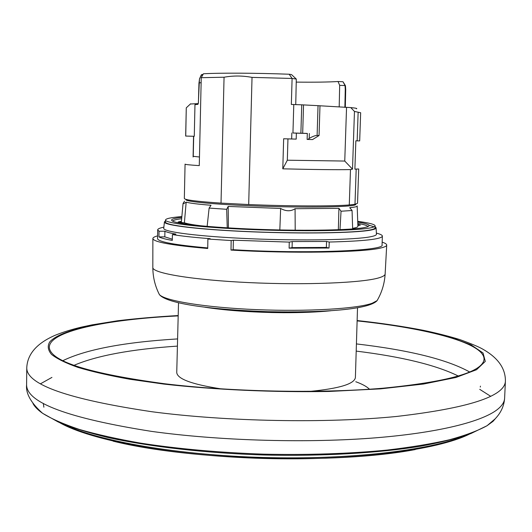 <?xml version="1.0" encoding="UTF-8"?>
<svg xmlns="http://www.w3.org/2000/svg" width="532" height="532" viewBox="0 0 532 532"><rect width="100%" height="100%" fill="white"/><g stroke="black" fill="none" stroke-linecap="round" stroke-linejoin="round"><path stroke-width="0.8" d="M165.479 220.96L164.435 221.857C162.918 225.196 199.247 229.678 250.805 231.786C302.289 233.927 355.369 233.043 370.505 230.137C374.408 229.418 376.27 228.627 376.097 227.769L375.107 226.818M164.415 222.017L163.75 228.195C162.2 231.799 198.682 236.56 250.512 238.735C302.269 240.936 355.622 239.872 370.817 236.707C374.734 235.915 376.609 235.064 376.43 234.14L376.104 227.929M369.115 230.369L368.649 230.223M357.178 205.964C357.298 206.622 354.817 207.194 349.73 207.68L352.064 210.506L341.045 211.224L338.931 208.338L295.067 208.71C290.811 211.517 286.003 211.437 280.643 208.464L228.188 206.429L226.672 209.302L209.123 208.078L211.038 205.266C198.556 204.261 190.429 203.264 186.652 202.273L186.173 202.14C184.132 203.503 183.088 203.942 183.055 203.463L184.544 201.136M355.569 204.175C358.954 206.602 319.639 207.866 270.775 206.483C221.917 205.133 182.729 201.681 186.247 199.447M357.83 224.424L360.357 225.109L357.87 225.515M180.355 222.655L180.434 221.452L181.412 221.432M184.75 222.908L181.312 222.482L183.055 203.463M165.499 220.009L165.459 221.997C164.767 225.309 201.129 229.698 251.895 231.746C302.595 233.814 354.545 232.93 369.487 230.077C373.185 229.398 375.047 228.66 375.067 227.856L375.14 225.867C375.113 226.652 373.258 227.377 369.56 228.035C354.618 230.815 302.661 231.646 251.955 229.585C201.176 227.556 164.807 223.247 165.499 220.009C165.791 218.585 171.244 217.435 181.851 216.571M374.142 226.825L368.895 225.149M357.723 221.352C369.082 222.855 374.887 224.364 375.14 225.867M337.388 229.764L338.345 229.704L338.931 208.338M184.797 222.908C187.849 223.945 193.907 224.976 202.971 226.007M280.643 208.464L279.825 229.95M339.981 229.664L341.045 211.224M352.643 228.694L352.064 210.506M228.414 227.909L228.188 206.429M227.25 227.836L226.672 209.302M207.141 226.379L209.123 208.078M184.365 222.981L186.173 202.14M295.207 230.19L295.067 208.71M352.63 228.328C356.254 227.723 358.009 227.044 357.896 226.306L357.178 206.037M180.434 221.452L178.134 221.99L182.702 222.935M367.865 226.665C367.559 225.601 364.201 224.524 357.797 223.433M181.658 218.705C176.025 219.41 173.04 220.241 172.714 221.212M181.784 217.362C172.215 218.446 169.402 219.816 173.332 221.472C180.887 224.531 218.32 228.029 262.974 229.498C307.609 230.974 350.322 230.103 363.708 227.696L367.233 226.891C371.403 225.382 368.244 223.786 357.75 222.103M382.162 242.16C385.234 243.151 386.751 244.128 386.711 245.099C386.638 246.123 384.676 247.081 380.826 247.978C363.988 252.441 291.669 253.717 230.994 250.08L233.156 249.708C305.388 254.043 385.86 250.838 382.062 244.86L382.382 236.122C381.644 239.174 363.928 241.142 329.228 242.033L329.029 248.032L326.355 247.42L292.075 247.613L289.102 248.171L329.029 248.032M172.408 234.579L175.926 234.12C170.36 233.136 166.689 232.171 164.92 231.221L159.028 231.234L158.922 236.88C160.996 238.037 165.452 239.207 172.288 240.398L172.408 234.579C181.572 236.082 194.167 237.452 210.187 238.695L207.879 239.034L231.161 240.55L230.994 250.08M207.879 239.034L207.733 248.484C171.849 245.365 153.562 242.06 152.87 238.569C152.883 237.598 154.453 236.707 157.578 235.889M159.028 231.234L157.691 229.844C157.765 228.86 159.819 227.969 163.856 227.177M231.161 240.55L233.395 240.205L233.156 249.708M289.102 248.171L289.275 242.107L233.395 240.205M289.275 242.107L292.254 241.581L326.548 241.455L329.228 242.033M376.377 233.116C380.36 234.127 382.362 235.131 382.382 236.122M292.254 241.581L292.075 247.613M326.548 241.455L326.355 247.42M158.922 236.88L164.807 236.853L172.315 239.207M164.92 231.221L164.807 236.853M157.691 229.844L157.525 238.582C158.004 241.861 174.742 244.973 207.746 247.932M356.181 169.389L354.984 204.288L357.531 203.297L358.714 168.983L354.884 169.143L355.855 140.8L359.685 140.92L360.656 112.731L354.465 111.441L350.768 107.59C355.748 108.076 357.63 108.475 356.42 108.794M307.37 133.439L300.886 133.226L301.737 104.817L318.043 105.669L317.112 135.454C315.376 135.414 312.743 136.392 309.218 138.393L307.928 139.444L307.13 139.424L312.537 139.577L307.928 139.444M317.112 135.454L319.054 135.527L312.537 139.577M198.283 103.667L197.871 104.372L198.403 102.743L198.968 82.886L201.129 82.699M197.871 104.372L194.971 104.651L194.273 136.292L185.668 136.059L186.273 107.863L185.741 136.059L194.273 136.292M199.467 157L193.249 156.328L193.688 136.278M190.396 104.006L198.237 103.607M190.636 103.78L186.34 107.783M194.971 104.651L195.876 103.846M345.634 89.582L345.261 89.549L345.042 85.579L343.007 81.755L345.428 85.679M345.388 85.898L345.042 85.579M202.665 75.118L201.222 75.245L199.58 78.836M201.222 75.245L201.881 74.553L203.044 74.44M354.984 204.288L349.278 204.953L350.482 169.595L352.503 169.149L354.465 111.441M301.737 104.817L291.343 104.452L292.101 78.457L289.189 74.234L291.509 74.586L296.297 79.062L292.101 78.457L252.028 77.386L248.69 204.547C288.397 206.23 333.258 206.356 349.278 204.953M248.69 204.547L221.019 203.111L224.058 77.22L201.242 77.692L203.417 73.775C220.215 72.824 255.892 72.984 289.189 74.234M201.242 77.692L199.274 165.618C189.831 165.013 185.096 164.521 185.07 164.129L184.338 198.463C184.764 199.952 196.993 201.502 221.019 203.111M344.995 85.579L339.675 85.326L338.02 81.516L343.007 81.755M296.297 79.062L295.745 104.638M355.855 140.8L357.158 140.84L358.142 112.172M359.685 140.92L357.158 140.84M193.089 157.013L193.542 136.292M318.043 105.669L350.768 107.59M287.952 138.885L296.198 139.118L283.656 138.759L287.952 138.885L287.327 160.212L344.756 161.056L352.503 169.149M283.656 138.759L282.791 168.83L287.327 160.212M346.545 107.497L344.756 161.056M319.985 105.855L319.054 135.527M307.31 133.472L296.371 133.146L296.198 139.118M300.886 133.226L292.946 132.993L293.784 104.531M296.371 133.146L292.946 132.993M291.842 132.96L291.662 138.985M224.058 77.22C233.335 75.571 242.659 75.63 252.028 77.386M350.482 169.595C336.729 169.841 314.173 169.588 282.791 168.83M296.231 82.108C314.472 82.314 328.397 82.114 338.02 81.516M339.675 85.326L339.197 106.925M199.493 79.035L199.008 82.879M357.118 320.896C428.293 328.377 486.793 343.526 483.94 360.164C481.088 372.52 447.339 381.883 382.688 388.24C318.987 393.6 231.686 391.845 164.654 383.752C90.054 373.663 51.624 361.76 49.363 348.028C47.448 331.256 106.699 319.393 178.187 315.895M330.864 310.748C317.511 312.111 301.498 312.763 282.844 312.696L272.311 312.557C246.003 311.918 223.546 310.143 204.96 307.23M158.563 292.899L159.4 294.582C164.687 300.806 205.352 307.523 256.497 309.631C307.609 311.779 357.384 308.74 372.24 303.22L377.075 300.653L377.993 299.031M152.83 267.476L152.83 267.523C152.152 273.129 192.531 279.992 249.142 282.612C305.681 285.278 363.176 282.838 379.243 277.731C383.08 276.56 385.042 275.323 385.135 274.02L386.711 245.099M309.371 133.485L309.218 138.393M302.681 133.279L303.539 104.884M344.869 107.351L345.261 89.549M43.305 403.389L43.877 407.193M113.097 441.154C190.988 460.539 336.443 464.589 415.233 449.567M357.132 320.543C381.038 323.13 403.17 326.402 423.532 330.352C436.612 333.105 448.702 336.177 459.794 339.562C471.279 343.738 478.787 346.857 482.325 348.906C497.959 357.617 505.646 368.43 505.4 381.351L504.622 398.175C504.482 401.647 502.467 405.098 498.577 408.523C483.827 421.437 437.936 433.214 370.159 438.242C302.435 443.223 217.495 440.543 151.514 431.379C68.196 418.225 26.56 402.704 26.6 384.822C25.656 393.481 30.996 402.977 42.62 413.311C37.918 410.012 34.7 406.747 32.957 403.502M497.227 416.476L493.038 421.331L487.033 425.726C477.849 430.76 465.294 435.449 449.374 439.784C431.578 443.848 410.877 447.266 387.283 450.052C349.491 453.723 308.347 455.099 263.859 454.168C219.39 452.612 178.386 448.948 140.86 443.169C117.452 439.073 96.984 434.504 79.434 429.457C63.787 424.23 51.511 418.85 42.62 413.311L58.227 421.996C71.68 427.555 88.292 432.742 108.049 437.55C149.951 446.767 205.738 453.151 263.839 455.006C321.953 456.396 377.999 453.138 420.353 446.275C440.35 442.577 457.221 438.328 470.966 433.527L487.033 425.726L495.059 418.923C500.898 412.879 504.09 405.963 504.622 398.175M40.545 383.772L51.937 377.394M479.738 389.344L490.757 396.347M505.4 381.351C504.462 396.446 468.2 408.15 396.599 416.456C325.757 423.485 226.865 421.637 151.893 411.735C68.435 399.279 26.726 384.689 26.76 367.978L26.6 384.822M357.125 320.67C393.833 324.773 426.305 330.432 451.023 337.401L471.106 344.869L483.036 352.975L485.284 361.394L476.532 369.727L455.964 377.467L423.592 384.031L380.546 388.859L329.215 391.452C273.681 392.456 214.788 389.81 163.756 384.077L129.708 379.236C109.373 375.579 92.142 371.642 78.031 367.419C65.842 363.11 57.004 358.774 51.518 354.412C47.887 350.089 47.295 345.94 49.729 341.943C61.852 328.171 115.005 318.868 178.193 315.675M62.876 360.669C86.031 349.424 124.269 342.169 177.602 338.917M356.42 343.911C409.48 350.136 447.259 359.512 469.743 372.034M480.429 386.146L480.303 387.05M73.988 365.338C96.718 355.642 131.191 349.231 177.415 346.106M356.201 351.1C402.179 356.799 436.24 365.125 458.398 376.077M369.461 389.224C366.821 386.578 362.259 384.084 355.775 381.737M221.179 388.879C192.085 384.417 177.269 378.964 176.744 372.513L178.519 302.821M357.517 307.822L355.396 377.507C354.512 383.911 339.416 388.533 310.123 391.366M464.117 435.967C429.377 450.404 349.91 459.921 263.766 457.5C177.622 455.106 98.806 441.174 64.924 424.815M152.87 238.569L152.83 267.53C152.877 277.086 155.065 286.096 159.394 294.582C166.908 303.978 212.833 309.764 267.829 311.679C322.858 312.843 369.042 309.624 377.068 300.66C381.863 292.434 384.55 283.556 385.135 274.02M345.714 89.556L345.454 85.745M199.48 78.902L201.315 74.852M345.714 89.562L345.315 107.384M199.467 78.936L198.363 102.743M307.13 139.424L307.31 133.439M26.76 367.978C27.298 354.212 36.708 343.339 54.976 335.36C62.796 332.168 71.72 329.394 81.762 327.04L92.142 324.846L117.772 320.743C136.751 318.482 156.893 316.746 178.193 315.543M59.597 422.608C90.646 440.443 172.541 455.897 263.739 458.451C354.93 460.991 437.57 450.132 469.563 434.059"/></g></svg>
